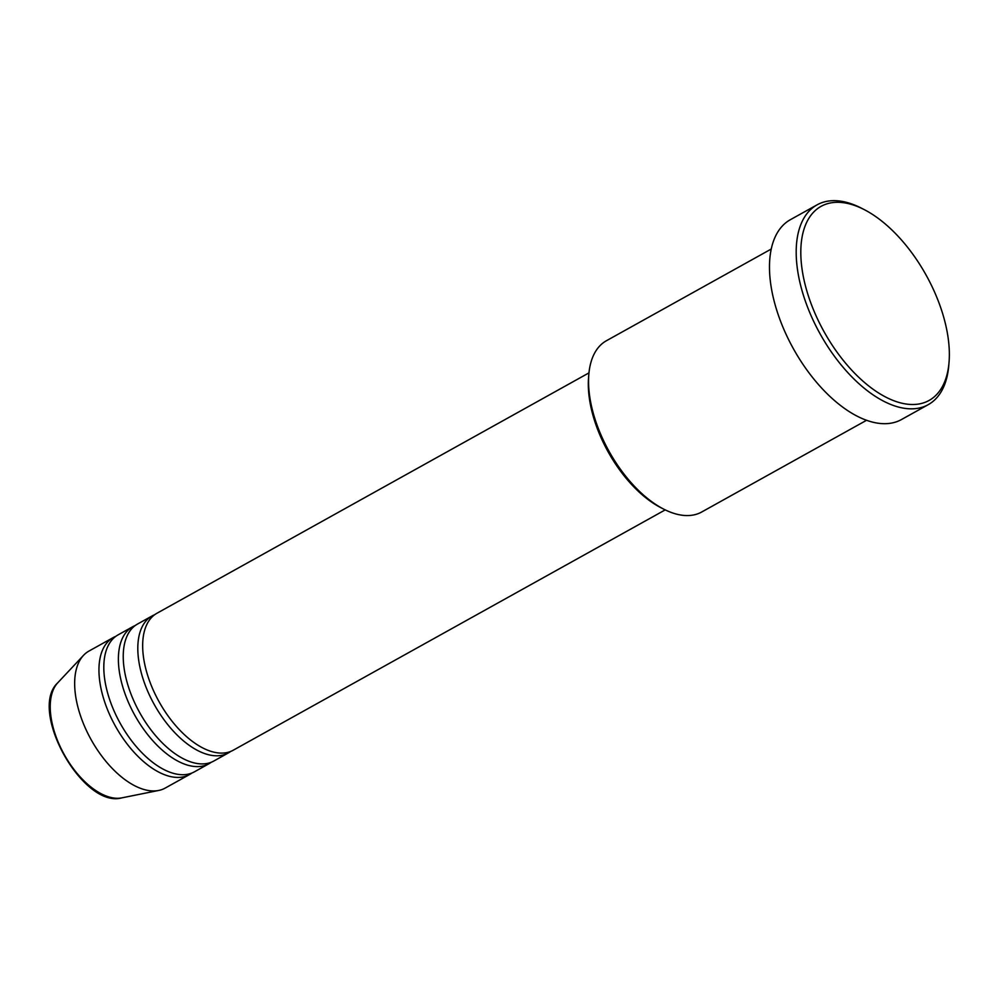 <?xml version="1.0" encoding="UTF-8"?>
<svg xmlns="http://www.w3.org/2000/svg" width="999" height="999" viewBox="0 0 999 999"><rect width="100%" height="100%" fill="white"/><g stroke="black" fill="none" stroke-linecap="round" stroke-linejoin="round"><path stroke-width="1.5" d="M588.973 372.877L156.98 613.236A78.397 41.196 60.9 0 0 157.367 698.576A78.397 41.196 60.9 0 0 229.72 751.797A78.397 41.196 60.9 0 0 233.204 750.237L665.209 509.89M154.633 614.735A78.397 41.196 60.9 0 0 152.123 615.933A78.397 41.196 60.9 0 0 152.51 701.273A78.397 41.196 60.9 0 0 224.862 754.495A78.397 41.196 60.9 0 0 228.346 752.946A78.397 41.196 60.9 0 0 230.694 751.435M152.123 615.933L137.55 624.038A78.397 41.196 60.9 0 0 137.949 709.39A78.397 41.196 60.9 0 0 210.29 762.612A78.397 41.196 60.9 0 0 213.786 761.051L228.346 752.946M135.202 625.549A78.397 41.196 60.9 0 0 132.692 626.748A78.397 41.196 60.9 0 0 133.092 712.087A78.397 41.196 60.9 0 0 205.432 765.309A78.397 41.196 60.9 0 0 208.928 763.748A78.397 41.196 60.9 0 0 211.264 762.249M132.692 626.748L118.119 634.852A78.397 41.196 60.9 0 0 118.519 720.192A78.397 41.196 60.9 0 0 190.859 773.413A78.397 41.196 60.9 0 0 194.355 771.865L208.928 763.748M115.784 636.363A78.397 41.196 60.9 0 0 113.262 637.549A78.397 41.196 60.9 0 0 113.661 722.901A78.397 41.196 60.9 0 0 186.001 776.123A78.397 41.196 60.9 0 0 189.498 774.562A78.397 41.196 60.9 0 0 191.833 773.051M663.773 509.165L661.013 507.754A94.73 49.775 -119.1 0 1 588.573 377.56L588.823 374.475A97.989 51.498 60.9 0 0 663.773 509.165A97.989 51.498 60.9 0 0 697.377 513.936A97.989 51.498 60.9 0 0 701.735 511.988L866.545 420.292M771.265 249.026L606.443 340.721A97.989 51.498 60.9 0 0 588.823 374.475M826.036 204.146A111.064 58.354 60.9 0 0 819.317 322.689A111.064 58.354 60.9 0 0 924.137 402.659A111.064 58.354 60.9 0 0 949.05 362.2A111.064 58.354 60.9 0 0 864.11 209.553A111.064 58.354 60.9 0 0 826.036 204.146M949.05 362.2L948.8 365.284A114.323 60.077 -119.1 0 1 928.246 404.657A114.323 60.077 -119.1 0 1 923.151 406.93A114.323 60.077 -119.1 0 1 817.644 329.308A114.323 60.077 -119.1 0 1 817.07 204.845A114.323 60.077 -119.1 0 1 822.165 202.572A114.323 60.077 -119.1 0 1 861.363 208.142L864.11 209.553M817.07 204.845L790.359 219.705A114.323 60.077 60.9 0 0 790.933 344.168A114.323 60.077 60.9 0 0 896.44 421.79A114.323 60.077 60.9 0 0 901.523 419.518L928.246 404.657M113.262 637.549L88.973 651.061A78.397 41.196 60.9 0 0 83.541 655.319A78.397 41.196 60.9 0 0 91.096 739.597A78.397 41.196 60.9 0 0 158.729 790.446A78.397 41.196 60.9 0 0 161.726 789.635A78.397 41.196 60.9 0 0 165.21 788.074L189.498 774.562M121.841 797.864C82.817 808.878 27.86 710.114 57.792 682.754A66.796 35.102 60.9 0 0 64.223 754.545A66.796 35.102 60.9 0 0 121.841 797.864L158.729 790.446M57.792 682.754L83.541 655.319"/></g></svg>
